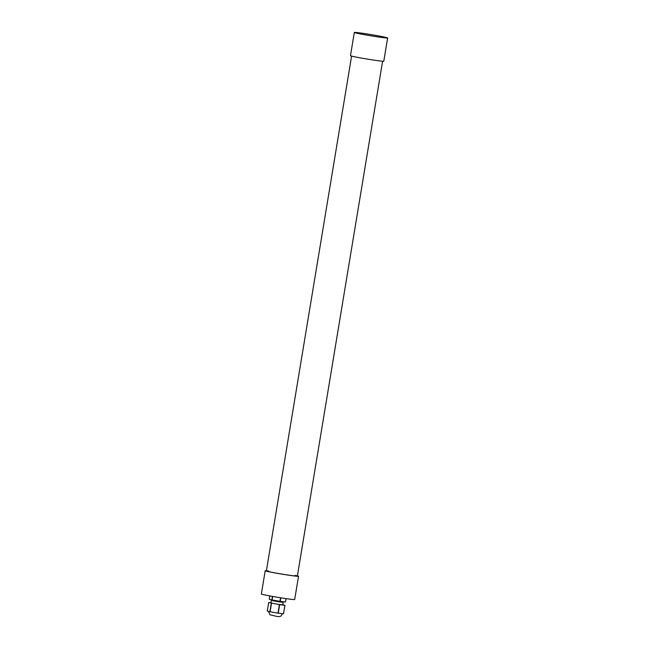 <?xml version="1.0" encoding="UTF-8"?>
<svg xmlns="http://www.w3.org/2000/svg" width="649" height="649" viewBox="0 0 649 649"><rect width="100%" height="100%" fill="white"/><g stroke="black" fill="none" stroke-linecap="round" stroke-linejoin="round"><path stroke-width="0.97" d="M271.323 603.221L269.911 611.747L267.291 611.034L268.702 602.515L279.394 604.625L277.991 613.143L270.114 611.788L271.525 603.262M272.45 596.407L271.866 599.936L269.246 599.222L269.797 595.92M280.53 597.77L279.946 601.331L272.069 599.976L272.653 596.439M284.911 605.306L283.499 613.824L278.243 613.183L279.654 604.665L284.911 605.306L282.794 604.714M286.022 598.605L285.455 602.012L280.198 601.372L280.79 597.81M283.499 613.824L284.96 605.306M285.455 602.012L286.071 598.613M270.925 602.775L268.702 602.515M282.388 601.639L282.291 602.223L278.072 601.712L272.491 600.666L272.304 600.017M282.307 602.11L272.231 600.447M283.175 602.369L282.761 604.892L277.796 604.284L270.901 602.929L271.323 600.406M354.322 32.45L350.468 55.684A16.89 0.608 9.4 0 0 351.385 56.041A16.89 0.608 9.4 0 0 369.841 59.505A16.89 0.608 9.4 0 0 383.794 61.201L387.648 37.966A16.89 0.608 9.4 0 0 371.082 34.608A16.89 0.608 9.4 0 0 354.322 32.45A16.89 0.608 9.4 0 0 355.23 32.807A16.89 0.608 9.4 0 0 373.686 36.263A16.89 0.608 9.4 0 0 387.648 37.966M295.092 575.395A15.714 0.568 -170.6 0 1 297.364 576.077A15.714 0.568 -170.6 0 1 281.771 574.065A15.714 0.568 -170.6 0 1 266.366 570.942A15.714 0.568 -170.6 0 1 268.743 571.031M297.404 575.858A16.89 0.608 -170.6 0 1 298.532 576.263A16.89 0.608 -170.6 0 1 281.763 574.105A16.89 0.608 -170.6 0 1 265.206 570.747A16.89 0.608 -170.6 0 1 266.398 570.722M298.532 576.263L294.678 599.506A16.89 0.608 -170.6 0 1 277.918 597.348A16.89 0.608 -170.6 0 1 261.352 593.989L265.206 570.747M268.451 611.277L269.911 614.757L276.028 616.234C281.439 617.28 281.163 615.747 282.396 613.581M351.596 56.098L266.366 570.942M382.602 61.233L297.364 576.077"/></g></svg>
